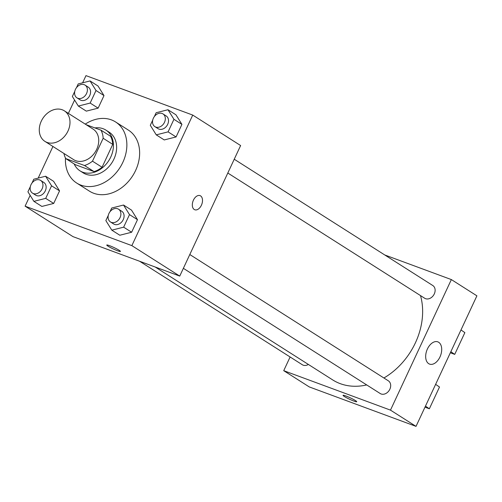 <?xml version="1.0" encoding="UTF-8"?>
<svg xmlns="http://www.w3.org/2000/svg" width="502" height="502" viewBox="0 0 502 502"><rect width="100%" height="100%" fill="white"/><g stroke="black" fill="none" stroke-linecap="round" stroke-linejoin="round"><path stroke-width="0.75" d="M62.242 109.781A18.103 14.1 122.5 0 1 64.35 110.829A18.103 14.1 122.5 0 1 66.534 133.67A18.103 14.1 122.5 0 1 44.916 141.376A18.103 14.1 122.5 0 1 41.967 119.827A18.103 14.1 122.5 0 1 62.242 109.781M64.35 110.829L93.09 129.102A18.103 14.1 122.5 0 1 95.267 151.949A18.103 14.1 122.5 0 1 73.656 159.655L44.916 141.376M65.768 158.594L84.493 165.516A23.368 18.197 122.5 0 0 92.487 161.173L102.069 167.26A23.368 18.197 122.5 0 1 94.069 171.609L75.344 164.687L65.768 158.594A23.368 18.197 122.5 0 1 63.949 153.48M92.487 161.173L103.167 138.276A23.368 18.197 122.5 0 0 100.977 130.162L86.112 124.665M102.069 167.26L112.743 144.369L103.167 138.276M112.743 144.369A23.368 18.197 122.5 0 0 110.553 136.255L100.977 130.162M74.158 163.934A24.14 18.8 -57.5 0 0 79.994 170.837A24.14 18.8 -57.5 0 0 110.741 157.044A24.14 18.8 -57.5 0 0 105.903 130.106A24.14 18.8 -57.5 0 0 94.934 127.928M105.903 130.106L109.097 132.133A24.14 18.8 122.5 0 1 113.935 159.078A24.14 18.8 122.5 0 1 83.188 172.87L79.994 170.837M94.069 171.609L84.493 165.516M85.252 124.12A36.207 28.206 122.5 0 1 111.362 119.865A36.207 28.206 122.5 0 1 115.573 121.955A36.207 28.206 122.5 0 1 119.94 167.637A36.207 28.206 122.5 0 1 76.712 183.054A36.207 28.206 122.5 0 1 65.48 158.042M115.573 121.955L128.349 130.074A36.207 28.206 122.5 0 1 132.71 175.763A36.207 28.206 122.5 0 1 89.481 191.174L76.712 183.054M108.288 215.371L105.853 220.591L111.82 230.161L119.802 235.237L131.631 232.244L137.485 219.681L131.518 210.112L123.536 205.036L111.714 208.029L109.957 211.8M30.358 186.568L27.924 191.789L33.891 201.358L41.873 206.435L53.695 203.442L59.556 190.879L53.588 181.31L45.607 176.233L33.778 179.227L32.021 182.998M30.145 195.353L25.1 206.171L131.857 245.629L192.73 115.077L85.974 75.626L82.623 82.817M74.585 100.055L68.366 113.383M52.936 146.477L38.183 178.116M152.727 120.072L150.293 125.293L156.26 134.862L164.242 139.939L176.07 136.946L181.925 124.383L175.957 114.814L167.975 109.737L156.147 112.73L154.39 116.502M74.798 91.27L72.363 96.491L78.331 106.06L86.313 111.137L98.135 108.143L103.996 95.581L98.028 86.011L90.046 80.935L78.218 83.928L76.461 87.699M25.1 206.171L72.991 236.637L179.747 276.087L240.621 145.542L192.73 115.077M179.747 276.087L131.857 245.629M200.028 195.617A7.543 4.662 -69.7 0 1 200.58 195.893A7.543 4.662 -69.7 0 1 201.609 204.772A7.543 4.662 -69.7 0 1 194.801 209.767A7.543 4.662 -69.7 0 1 193.038 201.076A7.543 4.662 -69.7 0 1 200.028 195.617A7.543 4.662 -69.7 0 1 200.587 195.893A7.543 4.662 -69.7 0 1 201.603 204.772A7.543 4.662 -69.7 0 1 194.801 209.767M109.612 245.698A7.543 0.784 25 0 1 116.872 248.986A7.543 0.784 25 0 1 120.436 251.427A7.543 0.784 25 0 1 113.27 248.948A7.543 0.784 25 0 1 106.763 245.051A7.543 0.784 25 0 1 109.612 245.698M120.436 251.427A7.543 0.784 25 0 1 113.27 248.948A7.543 0.784 25 0 1 106.763 245.051M420.5 295.584A64.927 50.576 122.5 0 1 383.904 377.993M366.705 384.934A64.927 50.576 122.5 0 1 332.694 379.914L155.193 267.014M189.8 254.533L388.335 380.811A7.543 5.873 122.5 0 1 389.245 390.33A7.543 5.873 122.5 0 1 380.24 393.543L183.368 268.325M234.239 159.234L432.774 285.512A7.543 5.873 122.5 0 1 433.684 295.032A7.543 5.873 122.5 0 1 424.679 298.244L227.808 173.021M308.379 364.446A7.543 5.873 122.5 0 1 302.311 364.741L139.612 261.253M290.112 356.985L283.724 370.671L390.481 410.128L451.354 279.583L384.739 254.96M438.679 342.282A11.866 7.335 -69.7 0 1 440.285 356.251A11.866 7.335 -69.7 0 1 429.58 364.107A11.866 7.335 -69.7 0 1 426.807 350.434A11.866 7.335 -69.7 0 1 437.807 341.849A11.866 7.335 -69.7 0 1 438.679 342.282M283.724 370.671L309.27 386.923L416.026 426.374L390.481 410.128M416.026 426.374L476.9 295.829L451.354 279.583M343.042 395.331A7.543 0.784 -155 0 0 344.316 396.467A7.543 0.784 25 0 1 343.042 395.338A7.543 0.784 25 0 1 350.208 397.81A7.543 0.784 25 0 1 356.715 401.713A7.543 0.784 25 0 1 351.814 400.245A7.543 0.784 25 0 1 344.316 396.467A7.543 0.784 -155 0 0 351.808 400.238A7.543 0.784 -155 0 0 356.715 401.707M435.623 384.344L439.501 387.017L429.354 408.779L425.476 406.105M450.35 352.768L454.724 354.381L450.84 351.707M454.724 354.381L464.865 332.625L460.987 329.952M424.987 407.16L429.354 408.779M78.331 106.06L90.153 103.067L96.014 90.504L90.046 80.935M85.039 85.102L88.233 87.135A7.543 5.873 122.5 0 1 89.143 96.654A7.543 5.873 122.5 0 1 80.138 99.867L76.944 97.834A7.543 5.873 122.5 0 1 75.714 88.854A7.543 5.873 122.5 0 1 84.167 84.669A7.543 5.873 122.5 0 1 85.039 85.102A7.543 5.873 122.5 0 1 85.949 94.621A7.543 5.873 122.5 0 1 76.944 97.834M86.313 111.137L98.135 108.143L90.153 103.067M98.135 108.143L103.996 95.581L96.014 90.504M103.996 95.581L98.028 86.011M33.891 201.358L45.713 198.365L51.574 185.803L45.607 176.233M40.606 180.4L43.793 182.433A7.543 5.873 122.5 0 1 44.703 191.952A7.543 5.873 122.5 0 1 35.698 195.165L32.504 193.132A7.543 5.873 122.5 0 1 31.275 184.152A7.543 5.873 122.5 0 1 39.727 179.967A7.543 5.873 122.5 0 1 40.606 180.4A7.543 5.873 122.5 0 1 41.515 189.919A7.543 5.873 122.5 0 1 32.504 193.132M41.873 206.435L53.695 203.442L45.713 198.365M53.695 203.442L59.556 190.879L51.574 185.803M59.556 190.879L53.588 181.31M156.26 134.862L168.082 131.869L173.943 119.307L167.975 109.737M162.974 113.904L166.168 115.937A7.543 5.873 122.5 0 1 167.078 125.456A7.543 5.873 122.5 0 1 158.067 128.663L154.873 126.636A7.543 5.873 122.5 0 1 153.65 117.656A7.543 5.873 122.5 0 1 162.096 113.471A7.543 5.873 122.5 0 1 162.974 113.904A7.543 5.873 122.5 0 1 163.884 123.423A7.543 5.873 122.5 0 1 154.873 126.636M164.242 139.939L176.07 136.946L168.082 131.869M176.07 136.946L181.925 124.383L173.943 119.307M181.925 124.383L175.957 114.814M111.82 230.161L123.649 227.168L129.503 214.605L123.536 205.036M118.535 209.202L121.729 211.235A7.543 5.873 122.5 0 1 122.639 220.754A7.543 5.873 122.5 0 1 113.628 223.961L110.44 221.934A7.543 5.873 122.5 0 1 109.21 212.955A7.543 5.873 122.5 0 1 117.656 208.769A7.543 5.873 122.5 0 1 118.535 209.202A7.543 5.873 122.5 0 1 119.445 218.721A7.543 5.873 122.5 0 1 110.44 221.934M119.802 235.237L131.631 232.244L123.649 227.168M131.631 232.244L137.485 219.681L129.503 214.605M137.485 219.681L131.518 210.112"/></g></svg>
